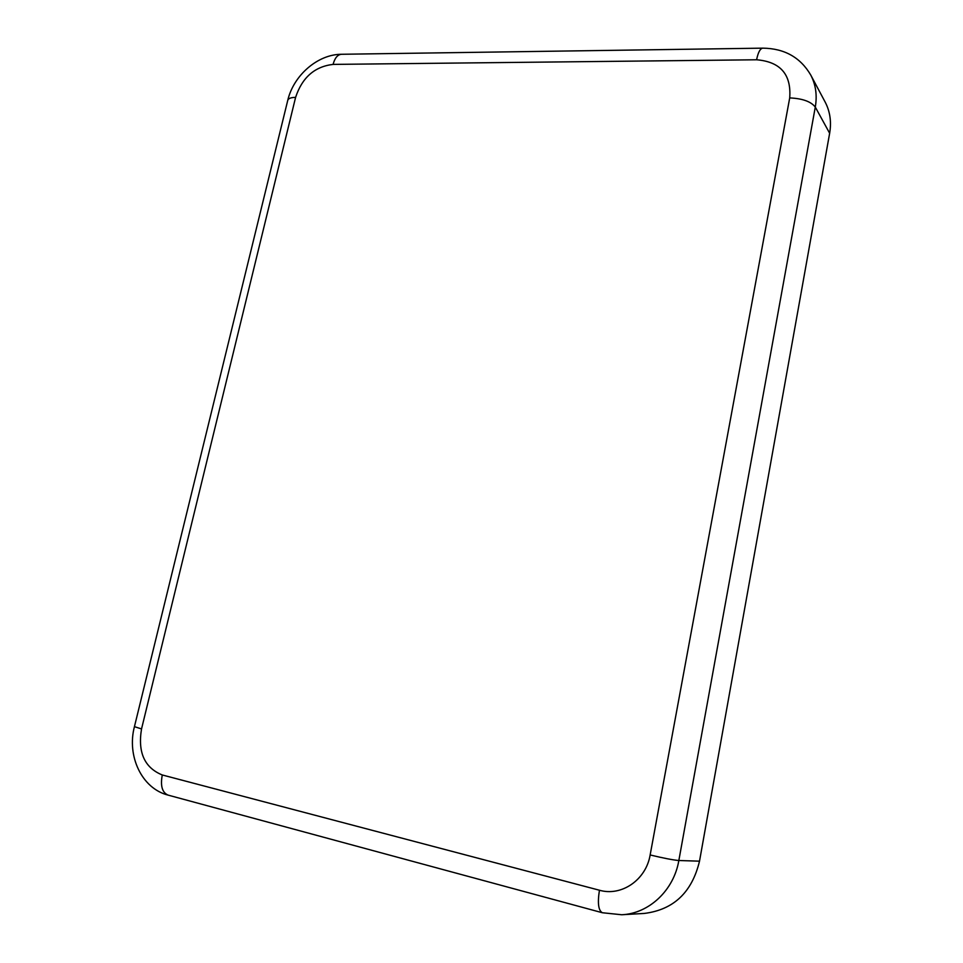 <?xml version="1.0" encoding="UTF-8"?>
<svg xmlns="http://www.w3.org/2000/svg" width="963" height="963" viewBox="0 0 963 963"><rect width="100%" height="100%" fill="white"/><g stroke="black" fill="none" stroke-linecap="round" stroke-linejoin="round"><path stroke-width="1.44" d="M599.443 890.233C597.409 903.077 598.396 910.577 602.381 912.743L621.713 914.754L644.319 913.43C673.606 909.77 692 892.352 699.511 861.175L829.649 133.255C831.575 121.892 830.082 111.515 825.183 102.114L810.75 75.042C800.422 57.407 784.448 48.439 762.84 48.15L341.588 54.277C337.664 54.542 334.835 57.912 333.078 64.401C314.624 66.567 302.129 77.558 295.593 97.383L141.537 728.931C137.637 752.404 144.546 767.752 162.278 774.974L599.443 890.233C621.556 896.685 646.077 879.821 650.145 854.963L789.708 97.913C791.454 74.452 780.415 61.74 756.593 59.778L333.078 64.401M621.713 914.754C649.086 913.574 673.835 890.269 678.843 860.513L699.511 861.175M650.145 854.963C663.591 858.189 673.161 860.043 678.843 860.513L815.288 107.074C817.298 95.349 815.781 84.672 810.75 75.042M162.278 774.974C160.243 785.868 162.181 792.585 168.092 795.113L602.381 912.743M141.537 728.931L134.435 726.656C126.659 755.967 141.742 788.541 168.092 795.113M295.593 97.383C290.886 97.444 288.274 98.455 287.732 100.429L134.435 726.656M756.593 59.778C758.134 52.291 760.216 48.427 762.84 48.15M789.708 97.913C802.48 98.503 811.002 101.548 815.288 107.074L829.649 133.255M287.732 100.429C293.486 75.499 317.646 54.253 341.588 54.277"/></g></svg>
